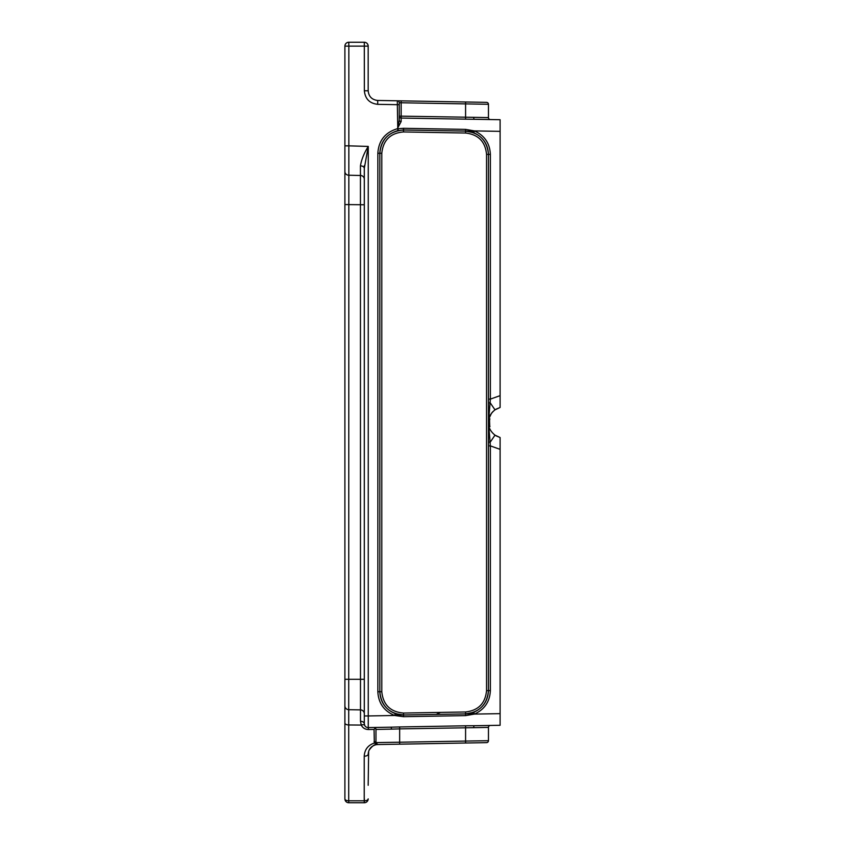 <?xml version="1.0" encoding="UTF-8"?>
<svg xmlns="http://www.w3.org/2000/svg" width="845" height="845" viewBox="0 0 845 845"><rect width="100%" height="100%" fill="white"/><g stroke="black" fill="none" stroke-linecap="round" stroke-linejoin="round"><path stroke-width="1.27" d="M360.435 165.863A3.876 2.461 180 0 1 364.301 168.324L368.251 146.428C364.005 153.315 361.406 159.789 360.435 165.863L360.488 721.292L361.227 725.073C362.737 727.957 365.124 729.436 368.378 729.52L368.251 727.587L390.791 727.196L373.997 727.482L374.8 727.64L374.831 728.538L374.06 729.425L374.335 743.051L377.884 744.54L486.551 742.639A1.944 1.944 0 0 0 488.463 740.706L488.463 727.397A1.944 1.944 0 0 1 490.364 725.454L474.394 725.728A1.944 0.708 -91 0 0 473.718 727.672L488.463 727.397A1.944 1.944 0 0 1 490.364 725.454L474.394 725.728L500.103 725.285L500.103 437.53L495.001 435.154C490.533 431.541 488.357 427.316 488.463 422.5C488.357 417.683 490.533 413.458 495.001 409.846L500.103 407.47L500.103 119.715L401.153 118.068L401.153 116.145L399.252 116.145A1.944 1.922 180 0 0 401.153 118.068L401.143 121.543L397.34 128.725C385.172 132.401 378.666 140.587 377.842 153.283L377.842 691.717C378.444 703.167 384.042 711.099 394.647 715.483L403.498 716.697L465.584 715.62L474.394 714.088C484.502 709.525 489.825 701.709 490.364 690.629L490.364 445.885L490.1 442.336L488.463 441.956M488.463 445.885L490.364 445.885L500.103 449.35L500.103 437.53L495.962 435.788L500.103 437.53M500.103 407.47L495.962 409.212L500.103 407.47L500.103 395.65L490.364 399.115L490.364 154.371C489.836 143.291 484.512 135.475 474.394 130.912L465.584 129.38L403.498 128.303L397.858 128.746L398.291 130.51L397.604 128.609L399.252 120.191L399.252 102.741L488.463 104.294A1.944 1.944 0 0 0 486.551 102.361L397.34 100.798L397.34 104.685L399.252 104.685M495.001 435.154L490.1 442.336L488.484 421.602M492.952 411.578L491.758 412.941M491.463 413.332L488.959 418.592L489.783 419.173M488.463 403.044L490.1 402.664L488.463 422.574M473.718 117.328L488.463 117.603A1.944 1.944 0 0 0 490.364 119.546A1.944 1.944 0 0 1 488.463 117.603A1.944 1.944 0 0 0 490.364 119.546L474.394 119.272A1.944 0.708 -89 0 1 473.718 117.328L401.153 116.145L401.153 100.872M394.763 715.145L403.509 714.986L395.323 713.655L394.647 715.483L368.251 715.947L368.251 146.428L368.251 696.576M474.267 713.75L465.584 713.909C479.485 712.314 487.111 704.55 488.463 690.629C487.966 700.843 483.055 708.068 473.718 712.293L474.394 714.088L500.103 713.645M405.283 130.046L436.178 130.584L405.283 130.046M474.267 131.25L436.178 130.584M473.718 712.293L465.584 713.909L465.584 715.62M395.323 713.655C385.552 709.61 380.387 702.301 379.817 691.717C381.285 706.019 389.186 713.771 403.509 714.986L465.584 713.909L465.584 711.965L403.509 713.053C390.379 711.934 383.134 704.825 381.792 691.717L381.792 153.283C383.134 140.175 390.379 133.066 403.509 131.947L465.584 133.035C478.333 134.492 485.315 141.601 486.551 154.371L486.551 690.629L488.463 690.629L488.463 154.371C487.111 140.45 479.485 132.686 465.584 131.091L473.718 132.707L474.394 130.912L500.103 131.355M397.815 130.616L403.509 130.014C389.186 131.228 381.285 138.981 379.817 153.283C380.577 141.569 386.577 134.017 397.815 130.616L397.34 104.685L377.704 104.336C369.603 103.407 365.156 98.886 364.364 90.764L364.301 42.25L348.774 42.25A3.876 3.876 0 0 0 344.897 46.126L344.897 798.874A3.876 1.944 0 0 0 348.71 800.806L348.71 724.968A3.876 1.944 180 0 1 344.897 723.024M403.509 131.947L403.509 130.014L465.584 131.091L403.509 130.014L403.498 128.303M473.718 132.707C483.055 136.922 487.966 144.146 488.463 154.371L490.364 154.371M488.463 399.115L490.364 399.115L490.1 402.664L495.001 409.846M399.252 120.191A1.944 1.352 180 0 0 401.143 121.543M377.842 153.283L379.817 153.283L379.817 691.717L377.842 691.717M360.488 721.292A3.876 2.408 180 0 1 364.301 723.7L364.67 725.359A3.876 1.774 154.8 0 0 361.227 725.073L348.71 724.968L348.848 145.847L344.897 145.847L344.897 46.126L348.848 46.126L348.774 42.25M364.364 798.874L364.301 802.75L364.227 800.806L348.71 800.806L348.774 802.75L364.301 802.75L348.774 802.75A3.876 3.876 0 0 1 344.897 798.874L344.897 697.157M364.301 165.662L364.301 715.947L364.301 679.285L344.897 679.285L344.897 204.564L364.301 204.765L364.301 179.161A3.876 3.655 180 0 0 360.509 175.496L360.488 173.309M344.897 51.946L344.897 86.866M368.251 146.428L348.848 145.847L348.848 46.126L368.177 46.126A3.876 3.876 0 0 0 364.301 42.25M397.34 100.798A1.944 1.944 0 0 1 399.252 102.741A1.944 1.944 0 0 0 397.34 100.798L377.704 100.46C371.916 99.794 368.737 96.562 368.177 90.764L368.177 46.126M364.301 802.75A3.876 3.876 0 0 0 368.177 798.874A3.876 1.944 180 0 1 364.227 800.806L364.227 756.18A3.876 1.944 -0 0 0 368.177 754.236C368.536 749.23 371.135 746.061 375.972 744.73L377.704 744.54L375.972 742.597A1.944 1.944 0 0 0 377.947 744.54L377.821 744.54M440.477 712.409L436.189 714.416M364.301 679.285L364.301 204.765M374.831 728.538A1.944 0.972 180 0 1 375.972 729.425A1.944 1.944 0 0 0 373.997 727.482L368.251 727.587L368.251 715.947L364.301 715.947L364.301 723.7A3.876 3.876 0 0 0 368.251 727.587A3.876 3.876 0 0 1 364.301 723.7M374.06 741.625A1.944 0.972 180 0 1 375.972 742.597L375.972 729.425L391.478 729.129A1.944 0.644 89 0 0 390.791 727.196L399.653 726.953L399.653 728.886L473.718 727.672M364.227 756.18C364.649 749.536 368.019 745.163 374.335 743.051A1.944 0.908 158.5 0 1 376.109 743.315L377.947 744.54L397.34 744.202M391.478 729.129L399.653 728.886L399.653 742.216L375.972 742.597M474.394 725.728L465.584 725.802L465.584 741.065L399.653 742.216L399.653 744.16M375.972 100.27L377.884 100.46M488.463 740.706L465.584 741.065L465.584 743.009L401.153 744.128M368.642 751.279L368.177 785.29M488.463 104.294A1.944 1.944 0 0 0 486.551 102.361A1.944 1.944 0 0 1 488.463 104.294L488.463 117.603M377.947 100.46L465.584 101.991L465.584 119.198M489.783 425.827L489.551 424.602A14.587 14.587 0 0 1 489.519 424.412M489.424 421.581A14.587 14.587 0 0 1 489.435 421.433L489.551 420.377M489.424 423.482L489.392 422.458M489.699 425.489L489.54 420.461M489.403 421.93L489.392 422.542M489.572 424.76L489.466 421.106M489.593 420.102L489.825 418.972L488.917 418.75M489.656 419.754L489.857 418.824M344.897 171.556A3.876 3.665 180 0 0 348.689 175.221L360.509 175.496M488.463 690.629L490.364 690.629M403.509 713.053L403.498 716.697M465.584 133.035L465.584 129.38M364.301 713.719A3.876 3.834 180 0 0 360.488 709.885L348.71 709.684A3.876 3.834 180 0 1 344.897 705.85M368.378 729.52L374.06 729.425M368.177 90.764L364.364 90.764M375.972 729.425A1.944 1.944 0 0 0 373.997 727.482M488.463 727.397A1.944 1.944 0 0 1 490.364 725.454M465.584 725.802L399.653 726.953M488.463 154.371L486.551 154.371M379.817 153.283L381.792 153.283M379.817 691.717L381.792 691.717M486.551 690.629C485.315 703.399 478.333 710.508 465.584 711.965M377.704 100.46L377.704 104.336M377.768 744.529L377.704 744.529C375.233 743.78 372.328 745.723 368.98 750.381M489.73 419.373L488.822 419.173M489.973 426.588L489.086 426.852"/></g></svg>
